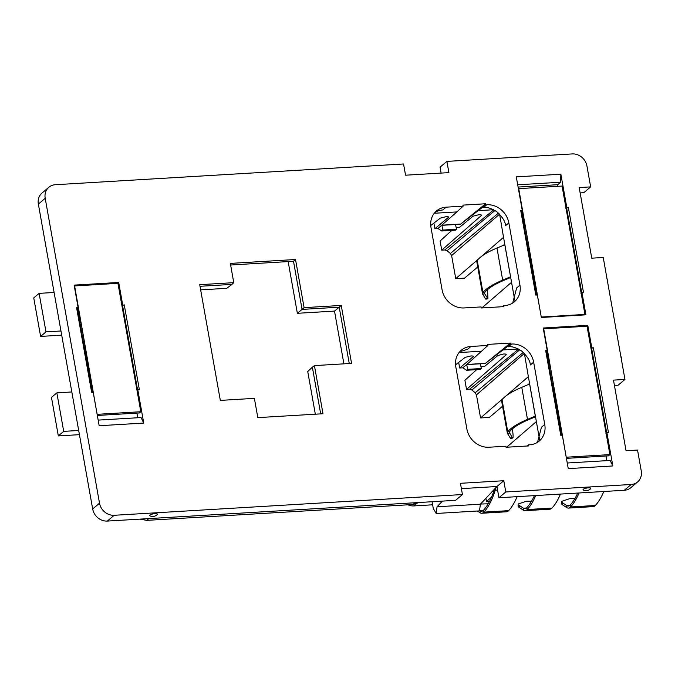 <?xml version="1.0" encoding="UTF-8"?>
<svg xmlns="http://www.w3.org/2000/svg" width="675" height="675" viewBox="0 0 675 675"><rect width="100%" height="100%" fill="white"/><g stroke="black" fill="none" stroke-linecap="round" stroke-linejoin="round"><path stroke-width="1.01" d="M485.62 203.766L485.806 204.812L460.451 224.218L485.62 203.766L462.932 205.116L463.118 206.162L446.133 207.174A20.258 17.837 49.8 0 0 436.48 210.954A20.258 17.837 49.8 0 0 430.996 227.534L442.083 289.794A20.258 17.837 49.8 0 0 464.088 307.943L481.072 306.931L481.258 307.977L503.938 306.627L503.752 305.581L502.293 306.728M48.862 187.245A13.508 11.897 49.8 0 0 45.2 198.298L99.512 503.187L92.669 508.975L38.357 204.086A13.508 11.897 49.8 0 1 42.019 193.042L48.862 187.245A13.508 11.897 49.8 0 1 55.299 184.722L403.557 163.974L405.557 175.205L448.9 172.623L446.901 161.393L572.273 153.925A13.508 11.897 49.8 0 1 586.938 166.025L590.659 186.882L583.816 192.679L580.129 192.898M99.512 503.187A13.508 11.897 49.8 0 0 114.176 515.287L462.443 494.539L460.443 483.308L503.778 480.727L505.778 491.957L631.15 484.49A13.508 11.897 49.8 0 0 637.597 481.958A13.508 11.897 49.8 0 0 641.25 470.914L637.538 450.056L626.054 450.74L613.482 380.126L624.957 379.443L618.114 385.239L614.427 385.459M590.659 186.882L579.184 187.566L591.756 258.179L603.231 257.487L624.957 379.443M121.888 305.446L124.251 304.864L121.998 305.547L122.116 306.222M98.162 420.112L141.067 417.555L143.741 423.073L137.784 389.627L139.337 389.534L124.251 304.864M143.741 423.073L99.166 425.731L93.209 392.276L91.657 392.369L76.579 307.707L78.131 307.614L74.123 285.12L118.699 282.462L117.627 283.365M122.707 304.957L118.699 282.462M200.011 286.293L231.922 284.394L233.769 282.656L230.344 263.393L295.523 259.512L304.096 307.657L341.246 305.438L339.221 307.192L349.253 363.53M320.684 413.876L312.365 367.175L314.423 365.605L351.565 363.386L341.246 305.438M314.423 365.605L322.996 413.741L257.816 417.623L254.382 398.368L220.328 400.393L199.724 284.681L233.769 282.656M546.202 351.11L547.222 350.511L545.67 350.595L560.756 435.265L562.3 435.173L568.257 468.619L612.841 465.961L606.876 432.515L608.428 432.422L593.35 347.76L591.089 348.435L591.207 349.11M547.222 350.511L543.215 328.008L587.79 325.35L591.798 347.853L593.35 347.76M566.831 207.672L568.375 207.579L583.453 292.241L581.909 292.334L585.917 314.828L541.342 317.486L537.334 294.983L535.781 295.076L520.703 210.414L522.248 210.322L516.291 176.875L560.866 174.218L566.831 207.672L565.81 208.271M485.806 204.812L486.844 204.744A20.258 17.837 49.8 0 1 508.849 222.893L519.936 285.154L516.637 287.947L512.705 303.016M503.752 305.581L504.79 305.522A20.258 17.837 49.8 0 0 514.451 301.733A20.258 17.837 49.8 0 0 519.936 285.154M510.427 343.052L487.747 344.402L487.932 345.448L466.687 364.61L485.257 363.504L510.427 343.052L510.612 344.09L511.658 344.031A20.258 17.837 49.8 0 1 533.655 362.18L544.75 424.44L541.451 427.233L537.511 442.302M487.932 345.448L470.947 346.461A20.258 17.837 49.8 0 0 461.295 350.241A20.258 17.837 49.8 0 0 455.802 366.82L466.889 429.081A20.258 17.837 49.8 0 0 488.894 447.23L505.879 446.217L506.064 447.263L528.753 445.913L528.567 444.867L529.605 444.808A20.258 17.837 49.8 0 0 539.258 441.02A20.258 17.837 49.8 0 0 544.75 424.44M446.133 207.174L442.834 209.967A20.258 17.837 49.8 0 0 434.928 212.473M92.669 508.975A13.508 11.897 49.8 0 0 107.333 521.075L114.176 515.287M462.443 494.539L455.6 500.327L107.333 521.075M151.04 514.477A3.94 1.029 169.9 0 0 149.951 515.86A6.412 6.412 0 0 0 157.224 514.569A3.94 1.029 169.9 0 0 155.697 513.641A3.94 1.029 169.9 0 0 151.04 514.477M461.388 488.632L496.935 486.515L503.778 480.727M631.15 484.49L624.308 490.278L498.935 497.745L496.935 486.515L480.398 504.2L437.062 506.782L442.353 501.12M498.935 497.745L505.778 491.957M590.617 488.751A3.94 1.029 169.9 0 0 589.089 487.822A3.94 1.029 169.9 0 0 584.432 488.658A3.94 1.029 169.9 0 0 583.343 490.042A6.412 6.412 0 0 0 590.617 488.751M624.308 490.278A13.508 11.897 49.8 0 0 630.745 487.755L637.597 481.958M441.104 173.087L440.058 167.181L446.901 161.393M122.504 305.243L137.573 389.855M137.033 390.471L137.784 389.627M136.907 413.108L137.734 417.757M76.579 307.707L77.313 307.935L92.34 392.327M77.338 308.087L78.131 307.614M295.523 259.512L293.498 261.259L302.071 309.403L304.096 307.657M230.631 265.005L293.498 261.259M288.149 261.579L297.363 313.301L302.071 309.403L339.221 307.192L334.505 311.091L343.904 363.842M545.67 350.595L546.404 350.823L561.44 435.223L562.03 435.189M587.79 325.35L586.718 326.261M590.979 348.334L591.798 347.853M591.595 348.131L606.673 432.751M605.939 433.569L606.876 432.515M605.998 455.996L606.825 460.645M567.262 463.008L610.158 460.451L612.841 465.961M566.03 208.263L568.375 207.579M581.698 292.562L566.629 207.951M580.972 293.38L581.909 292.334M536.465 295.043L521.429 210.642L520.703 210.414M521.235 210.929L522.248 210.322M518.105 187.059L557.677 184.705L560.596 182.233L560.866 174.218M560.596 182.233L517.7 184.79M557.677 184.705L557.963 186.3M481.486 256.416L503.55 237.355L514.738 300.173M463.118 206.162L456.882 211.916L434.261 213.258M441.804 230.977L442.901 230.048L441.872 225.323L455.498 224.513L456.528 229.238L455.431 230.167L441.804 230.977L437.957 228.53L456.882 211.916M460.426 224.075L442.041 225.172M508.849 222.893L505.55 225.686C505.33 221.543 502.394 216.869 496.749 211.663C491.113 208.229 486.709 206.854 483.545 207.537L486.844 204.744M506.301 395.702L528.356 376.642L539.544 439.459M528.567 444.867L527.099 446.015M470.947 346.461L467.648 349.245L459.734 351.759M485.232 363.361L466.855 364.458M485.257 363.504L510.612 344.09M533.655 362.18L530.356 364.973C530.137 360.83 527.209 356.155 521.564 350.949C515.928 347.515 511.523 346.14 508.351 346.823L511.658 344.031M134.3 375.131L134.578 376.186M136.983 389.661L137.109 390.386M124.521 319.697L124.689 321.207M231.922 284.394L226.775 288.318L200.644 289.87M297.363 313.301L334.505 311.091M312.365 367.175L307.733 371.52L315.335 414.197M593.789 364.103L593.612 362.593M603.391 418.019L603.669 419.074M606.074 432.557L606.201 433.274A1.688 0.439 -10.1 0 1 606.116 433.308M578.424 277.838L578.703 278.893M581.141 293.127A1.688 0.439 -10.1 0 0 581.234 293.093L581.108 292.376M568.814 223.923L568.645 222.413M566.241 208.929L566.123 208.254M481.849 307.943L511.549 282.285M448.217 216.818L448.36 217.654C449.035 216.928 448.293 216.599 446.124 216.658L440.378 218.093L430.734 225.543M437.957 228.53L434.869 228.715L448.639 217.173M460.451 224.218L455.498 224.513M481.427 215.215L481.182 215.662C481.798 214.962 481.039 214.642 478.904 214.709L473.124 216.169L459.633 227.239L456.131 227.45M481.047 214.886L481.182 215.662L441.728 250.138L440.1 240.992L451.853 230.378M494.969 210.482L447.053 250.72L444.817 249.953L441.728 250.138M447.053 250.72L450.394 253.479L451.634 255.58L455.743 278.657L478.465 259.023M506.663 447.23L536.363 421.571M473.023 356.105L473.175 356.94C473.85 356.214 473.099 355.885 470.931 355.944L465.193 357.379L455.549 364.829M480.305 363.791L481.334 368.525L480.237 369.453L466.619 370.263L467.716 369.335L466.687 364.61L462.772 367.816L459.675 368.002L473.453 356.459M506.233 354.502L505.997 354.949C506.604 354.248 505.845 353.928 503.719 353.995L497.939 355.455L484.439 366.525L480.946 366.736M505.862 354.164L505.997 354.949L466.535 389.424L464.906 380.278L476.668 369.664M519.784 349.768L471.859 390.007L469.623 389.239L466.535 389.424M471.859 390.007L475.2 392.766L476.44 394.867L480.558 417.943L503.28 398.309M480.398 504.2L479.478 510.891L436.143 513.472L433.274 508.427L432.076 501.727M436.143 513.472L437.062 506.782M60.961 330.986L45.984 331.881L40.61 336.428L61.703 335.137M54.101 292.477L39.125 293.372L33.75 297.92L40.61 336.428M455.743 278.657L464.569 278.125L477.748 266.979M503.28 245.371L504.757 244.122M480.558 417.943L489.383 417.412L502.554 406.266M528.095 384.657L529.563 383.408M491.594 497.002L486.515 501.593L489.518 501.407M416.205 503.879L413.792 505.921L432.624 504.799M413.792 505.921A12.833 11.298 -130.2 0 1 407.97 504.807M140.02 519.126L146.703 520.366L412.923 504.512L419.023 502.512M78.688 430.481L63.712 431.367L58.328 435.923L79.431 434.666M71.828 391.964L56.852 392.858L51.469 397.406L58.328 435.923M433.873 223.13L434.869 228.715M456.528 229.238L442.901 230.048M486.515 501.593L485.932 498.285M466.619 370.263L462.772 367.816M458.679 362.416L459.675 368.002M481.334 368.525L467.716 369.335M39.125 293.372L45.984 331.881M56.852 392.858L63.712 431.367M568.544 222.37L569.059 222.573M566.139 208.887L566.663 209.098M524.002 225.053L524.863 224.817L522.458 211.334L521.598 211.57M524.863 224.817L524.078 225.484M541.299 317.267L518.729 188.637L562.072 186.055L584.938 314.432L541.603 317.014M534.06 281.534L534.921 281.298L537.055 295M584.356 314.921L584.938 314.432M537.325 294.781L536.465 295.017M578.602 278.851L579.125 279.062M581.006 292.334L581.521 292.537M593.511 362.551L594.034 362.762M591.106 349.076L591.629 349.279M548.969 365.234L549.83 364.998L547.425 351.523L546.564 351.751M549.83 364.998L549.045 365.664M566.274 457.447L543.704 328.818L587.039 326.236L609.905 454.612L566.57 457.194M559.027 421.715L559.896 421.487L562.292 434.962M566.435 458.359L608.445 455.853L609.905 454.612M603.568 419.04L604.091 419.243M605.973 432.515L606.496 432.726M124.419 319.663L124.943 319.866M122.015 306.18L122.538 306.391M79.878 322.338L80.738 322.11L78.334 308.627L77.473 308.863M80.738 322.11L79.954 322.768M97.175 414.56L74.613 285.93L117.948 283.348L140.813 411.725L97.478 414.307M89.935 378.827L90.796 378.591L92.939 392.293M97.335 415.462L139.345 412.965L140.813 411.725M93.201 392.074L92.34 392.302M134.477 376.144L135 376.355M136.882 389.627L137.405 389.829M507.473 433.426L509.448 433.021A13.508 3.527 -10.1 0 1 509.321 432.683A13.508 3.527 -10.1 0 1 509.693 431.603L507.752 431.798A15.533 4.05 -10.1 0 0 507.322 433.038A15.533 4.05 -10.1 0 0 507.473 433.426L510.233 437.948A16.883 1.645 78.4 0 0 510.773 438.446L512.747 438.041A16.883 1.645 78.4 0 0 512.359 428.895M509.321 432.321L512.207 437.543A16.883 1.645 78.4 0 0 512.747 438.041M507.322 433.038L501.609 400.95A15.533 4.05 -10.1 0 1 502.031 399.701A70.681 18.444 -10.1 0 1 521.775 387.315L529.605 384.016L535.317 416.112L527.487 419.403L521.775 387.315M502.031 399.701L507.752 431.798A70.681 18.444 -10.1 0 1 527.487 419.403L528.862 419.563A68.656 17.921 -10.1 0 0 509.693 431.603M535.511 416.77L528.862 419.563M577.741 493.054A83.86 33.193 86.6 0 1 570.156 505.094A13.508 5.349 86.6 0 1 568.316 506.081A13.508 5.349 86.6 0 1 566.772 505.609L562.672 502.909L561.566 501.398L569.708 498.648A13.508 3.527 -176.7 0 1 574.881 498.631M487.544 289.609L487.941 298.755L484.642 293.735A13.508 3.527 -10.1 0 1 484.507 293.397A13.508 3.527 -10.1 0 1 484.878 292.317A68.656 17.921 -10.1 0 1 504.048 280.277L510.697 277.484M487.941 298.755L485.958 299.16A16.883 1.645 -101.6 0 1 485.418 298.662L482.667 294.14A15.533 4.05 -10.1 0 1 482.515 293.752A15.533 4.05 -10.1 0 1 482.937 292.511A70.681 18.444 -10.1 0 1 502.681 280.117L510.511 276.826A4.725 1.232 169.9 0 1 510.57 276.801M482.515 293.752L476.795 261.664A15.533 4.05 -10.1 0 1 477.225 260.415A70.681 18.444 -10.1 0 1 496.96 248.029L504.79 244.738L510.578 276.834M579.049 492.978A85.885 33.995 86.6 0 1 570.552 506.967A15.533 6.151 86.6 0 1 568.443 508.098A15.533 6.151 86.6 0 1 566.663 507.566L562.562 504.858A13.508 3.527 -176.7 0 1 561.457 503.347L561.566 501.398M534.406 495.636A83.86 33.193 86.6 0 1 526.812 507.676A13.508 5.349 86.6 0 1 524.981 508.663A13.508 5.349 86.6 0 1 523.429 508.191L519.337 505.491L518.231 503.98L526.373 501.23L531.537 501.213M560.469 494.083A85.885 33.995 86.6 0 1 551.973 508.072A15.533 6.151 86.6 0 1 549.863 509.203L525.099 510.68A15.533 6.151 86.6 0 1 523.319 510.148L519.218 507.44A13.508 3.527 -176.7 0 1 518.122 505.929L518.231 503.98M535.705 495.56A85.885 33.995 86.6 0 1 527.209 509.549A15.533 6.151 86.6 0 1 525.099 510.68M517.134 496.665A85.885 33.995 86.6 0 1 508.638 510.654A15.533 6.151 86.6 0 1 506.528 511.785L481.764 513.262A15.533 6.151 86.6 0 1 479.984 512.73L477.385 511.017M494.471 489.156A83.86 33.193 86.6 0 1 483.477 510.258A13.508 5.349 86.6 0 1 481.638 511.245A13.508 5.349 86.6 0 1 480.094 510.773L479.545 510.418M488.202 503.795L480.549 504.039M496.083 487.426L495.231 490.185A85.885 33.995 86.6 0 1 483.874 512.131A15.533 6.151 86.6 0 1 481.764 513.262M603.813 491.501A85.885 33.995 86.6 0 1 595.316 505.499A15.533 6.151 86.6 0 1 593.207 506.621L568.443 508.098M38.357 204.086L45.2 198.298M493.619 209.722L478.356 210.634M499.584 214.152L503.55 237.355M481.688 351.202L459.068 352.544M518.425 349.009L503.162 349.92M524.391 353.438L528.356 376.642M444.817 249.953L493.779 209.807M451.634 255.58L499.441 214.279A2.025 1.78 49.8 0 0 499.331 213.899M469.623 389.239L518.586 349.093M476.44 394.867L524.247 353.565A2.025 1.78 49.8 0 0 524.146 353.185M412.923 504.512L415.074 502.74M146.703 520.366L148.854 518.602M498.487 213.089L450.394 253.479M523.294 352.375L475.2 392.766M510.233 437.948L512.207 437.543M482.667 294.14L484.642 293.735L484.515 293.034M484.878 292.317L482.937 292.511L477.225 260.415M566.663 507.566L566.772 505.609L569.801 505.432M570.156 505.094L570.552 506.967L595.316 505.499M523.319 510.148L523.429 508.191L526.466 508.013M526.812 507.676L527.209 509.549L551.973 508.072M483.123 510.595L480.094 510.773L479.984 512.73M483.477 510.258L483.874 512.131L508.638 510.654M562.672 502.909L562.562 504.858M485.418 298.662L487.392 298.257M496.96 248.029L502.681 280.117L504.048 280.277M497.568 490.05L495.231 490.185L494.64 488.97M519.337 505.491L519.218 507.44M607.787 283.036A6.75 6.75 0 0 0 607.095 279.188M621.506 360.062A6.75 6.75 0 0 0 620.823 356.214"/></g></svg>
